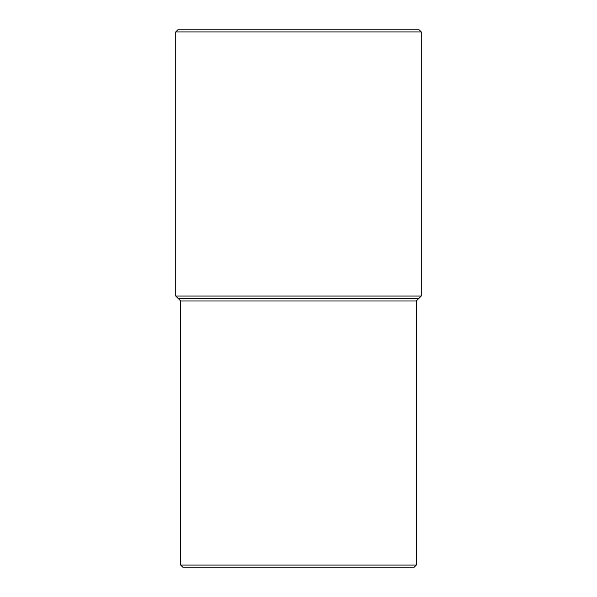 <?xml version="1.0" encoding="UTF-8"?>
<svg xmlns="http://www.w3.org/2000/svg" width="597" height="597" viewBox="0 0 597 597"><rect width="100%" height="100%" fill="white"/><g stroke="black" fill="none" stroke-linecap="round" stroke-linejoin="round"><path stroke-width="0.9" d="M180.704 565.083L182.772 567.15L414.228 567.15L416.296 565.083L180.704 565.083L416.296 565.083L416.296 300.978L418.773 298.5L178.227 298.5L180.704 300.978L416.296 300.978L180.704 300.978L180.704 565.083L180.704 300.978L178.227 298.5L418.773 298.5L421.251 296.022L175.749 296.022L178.227 298.5L175.749 296.022L421.251 296.022L421.251 31.917L419.184 29.85L177.816 29.85L175.749 31.917L421.251 31.917L175.749 31.917L175.749 296.022L175.749 31.917L177.816 29.85L419.184 29.85L421.251 31.917L421.251 296.022L416.296 300.978L416.296 565.083L414.228 567.15L182.772 567.15L180.704 565.083"/></g></svg>
